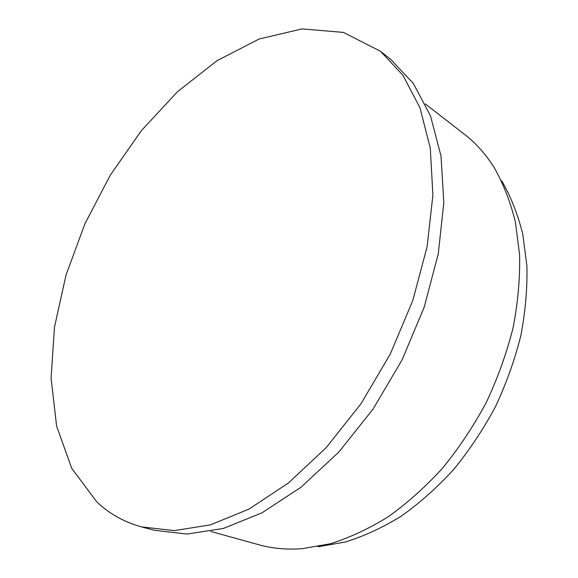 <?xml version="1.0" encoding="UTF-8"?>
<svg xmlns="http://www.w3.org/2000/svg" width="578" height="578" viewBox="0 0 578 578"><rect width="100%" height="100%" fill="white"/><g stroke="black" fill="none" stroke-linecap="round" stroke-linejoin="round"><path stroke-width="0.87" d="M96.822 501.95L71.737 468.332L56.615 426.123L51.088 378.236L54.477 327.191L66.008 275.128L84.872 223.91L110.275 175.199L141.393 130.628L177.338 91.851L217.053 60.654L259.211 38.986L302.077 28.9L343.411 32.419L380.418 51.218L402.88 75.191L419.931 107.703L430.292 148.105L432.9 195.104L427.091 246.792L412.728 300.683L390.316 353.974L360.968 403.784L326.332 447.495L288.357 483.035L249.104 509.023L210.522 524.846L174.26 530.604L141.617 526.912C124.284 522.136 109.35 513.82 96.822 501.95M380.418 51.218L390.721 59.397L413.284 83.384L430.473 115.802L441.007 155.981L443.825 202.625L438.269 253.843L424.194 307.185L402.086 359.884L373.041 409.094L338.672 452.249L300.914 487.305L261.82 512.91L223.31 528.465L187.048 534.05L154.326 530.286L141.617 526.912M425.365 103.975L464.698 134.515C475.759 143.069 485.448 153.864 493.764 166.89C503.098 183.118 510.316 201.498 515.41 222.017L519.615 255.1C520.077 278.603 517.888 302.901 513.033 328.001C506.653 353.216 497.781 377.947 486.409 402.209C473.743 425.827 459.207 447.719 442.806 467.898C425.574 486.784 407.403 503.062 388.279 516.725C368.901 528.733 349.553 537.75 330.226 543.775L302.092 548.695C286.681 549.815 272.238 548.493 258.771 544.736L210.775 531.435M501.755 180.863C510.808 196.599 517.816 214.359 522.779 234.141L526.912 265.967C527.425 288.523 525.388 311.817 520.792 335.832C514.738 359.942 506.285 383.575 495.433 406.746C483.338 429.281 469.43 450.183 453.716 469.444C437.199 487.478 419.744 503.026 401.349 516.089C382.694 527.577 364.017 536.218 345.333 542.012L318.073 546.759"/></g></svg>
